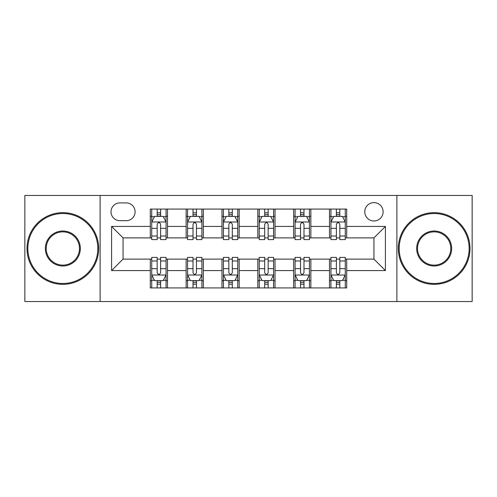 <?xml version="1.0" encoding="UTF-8"?>
<svg xmlns="http://www.w3.org/2000/svg" width="497" height="497" viewBox="0 0 497 497"><rect width="100%" height="100%" fill="white"/><g stroke="black" fill="none" stroke-linecap="round" stroke-linejoin="round"><path stroke-width="0.75" d="M373.943 202.621A9.176 9.176 0 0 0 364.767 211.797A9.176 9.176 0 0 0 373.943 220.972A9.176 9.176 0 0 0 383.119 211.797A9.176 9.176 0 0 0 373.943 202.621M396.886 301.542L472.15 301.542L472.15 195.458L396.886 195.458L396.886 301.542L100.114 301.542L100.114 195.458L24.85 195.458L24.85 301.542L100.114 301.542M119.901 220.687L126.207 220.687A8.89 8.89 0 0 0 135.097 211.797A8.89 8.89 0 0 0 126.207 202.913L119.901 202.913A8.89 8.89 0 0 0 111.011 211.797A8.89 8.89 0 0 0 119.901 220.687M396.886 195.458L100.114 195.458M150.293 270.579L111.589 270.579L111.589 226.421L150.293 226.421L150.293 237.889L123.057 237.889L123.057 259.111L150.293 259.111L150.293 287.925L346.707 287.925L346.707 259.111L373.943 259.111L373.943 237.889L346.707 237.889L346.707 226.421L385.411 226.421L385.411 270.579L346.707 270.579M346.707 226.421L346.707 209.075L150.293 209.075L150.293 226.421M329.499 209.075L329.499 237.889L330.934 237.889M336.382 237.889L339.824 237.889M345.272 237.889L346.707 237.889M329.499 237.889L309.432 237.889M293.659 209.075L293.659 237.889L295.094 237.889M300.542 237.889L303.984 237.889M293.659 237.889L273.586 237.889M257.819 209.075L257.819 237.889L259.254 237.889M264.702 237.889L268.144 237.889M257.819 237.889L237.746 237.889M221.979 209.075L221.979 237.889L223.414 237.889M228.856 237.889L232.298 237.889M221.979 237.889L201.906 237.889M186.139 209.075L186.139 237.889L187.568 237.889M193.016 237.889L196.458 237.889M186.139 237.889L166.066 237.889M150.293 237.889L151.728 237.889M157.176 237.889L160.618 237.889M150.293 259.111L151.728 259.111M157.176 259.111L160.618 259.111M166.066 259.111L167.501 259.111L167.501 287.925M187.568 259.111L167.501 259.111M193.016 259.111L196.458 259.111M201.906 259.111L203.341 259.111L203.341 287.925M223.414 259.111L203.341 259.111M228.856 259.111L232.298 259.111M237.746 259.111L239.181 259.111L239.181 287.925M259.254 259.111L239.181 259.111M264.702 259.111L268.144 259.111M273.586 259.111L275.021 259.111L275.021 287.925M295.094 259.111L275.021 259.111M300.542 259.111L303.984 259.111M309.432 259.111L310.861 259.111L310.861 287.925M330.934 259.111L310.861 259.111M336.382 259.111L339.824 259.111M345.272 259.111L346.707 259.111M167.501 209.075L167.501 237.889M150.293 216.245L151.728 216.245M157.176 216.245L160.618 216.245M166.066 216.245L167.501 216.245M150.293 280.755L151.728 280.755M157.176 280.755L160.618 280.755M166.066 280.755L167.501 280.755M186.139 259.111L186.139 287.925M203.341 209.075L203.341 237.889M186.139 216.245L187.568 216.245M193.016 216.245L196.458 216.245M201.906 216.245L203.341 216.245M186.139 280.755L187.568 280.755M193.016 280.755L196.458 280.755M201.906 280.755L203.341 280.755M221.979 259.111L221.979 287.925M221.979 280.755L223.414 280.755M228.856 280.755L232.298 280.755M237.746 280.755L239.181 280.755M239.181 209.075L239.181 237.889M221.979 216.245L223.414 216.245M228.856 216.245L232.298 216.245M237.746 216.245L239.181 216.245M257.819 259.111L257.819 287.925M257.819 280.755L259.254 280.755M264.702 280.755L268.144 280.755M273.586 280.755L275.021 280.755M275.021 209.075L275.021 237.889M257.819 216.245L259.254 216.245M264.702 216.245L268.144 216.245M273.586 216.245L275.021 216.245M293.659 259.111L293.659 287.925M293.659 280.755L295.094 280.755M300.542 280.755L303.984 280.755M309.432 280.755L310.861 280.755M310.861 209.075L310.861 237.889M293.659 216.245L295.094 216.245M300.542 216.245L303.984 216.245M309.432 216.245L310.861 216.245M329.499 259.111L329.499 287.925M329.499 280.755L330.934 280.755M336.382 280.755L339.824 280.755M345.272 280.755L346.707 280.755M329.499 216.245L330.934 216.245M336.382 216.245L339.824 216.245M345.272 216.245L346.707 216.245M123.057 237.889L111.589 226.421M123.057 259.111L111.589 270.579M385.411 226.421L373.943 237.889M385.411 270.579L373.943 259.111M160.618 212.803L157.176 212.803M166.066 236.019L160.618 236.019L160.618 239.61L166.066 239.61L166.066 222.122L163.196 216.388L154.598 216.388L151.728 222.122L151.728 239.61L157.176 239.61L157.176 236.019L151.728 236.019M151.728 222.122L151.728 209.075M166.066 222.122L166.066 209.075M157.176 216.388L157.176 209.075M160.618 209.075L160.618 216.388M160.618 236.019L160.618 224.271C159.469 222.06 158.326 222.06 157.176 224.271L157.176 236.019M157.176 284.197L160.618 284.197M151.728 260.981L157.176 260.981L157.176 257.39L151.728 257.39L151.728 274.878L154.598 280.612L163.196 280.612L166.066 274.878L166.066 257.39L160.618 257.39L160.618 260.981L166.066 260.981M166.066 274.878L166.066 287.925M151.728 274.878L151.728 287.925M160.618 280.612L160.618 287.925M157.176 287.925L157.176 280.612M157.176 260.981L157.176 272.729C158.319 274.94 159.469 274.94 160.618 272.729L160.618 260.981M196.458 212.803L193.016 212.803M201.906 236.019L196.458 236.019L196.458 239.61L201.906 239.61L201.906 222.122L199.036 216.388L190.438 216.388L187.568 222.122L187.568 239.61L193.016 239.61L193.016 236.019L187.568 236.019M187.568 222.122L187.568 209.075M201.906 222.122L201.906 209.075M193.016 216.388L193.016 209.075M196.458 209.075L196.458 216.388M196.458 236.019L196.458 224.271C195.315 222.06 194.165 222.06 193.016 224.271L193.016 236.019M232.298 212.803L228.856 212.803M237.746 236.019L232.298 236.019L232.298 239.61L237.746 239.61L237.746 222.122L234.882 216.388L226.278 216.388L223.414 222.122L223.414 239.61L228.856 239.61L228.856 236.019L223.414 236.019M223.414 222.122L223.414 209.075M237.746 222.122L237.746 209.075M228.856 216.388L228.856 209.075M232.298 209.075L232.298 216.388M232.298 236.019L232.298 224.271C231.155 222.06 230.005 222.06 228.856 224.271L228.856 236.019M268.144 212.803L264.702 212.803M273.586 236.019L268.144 236.019L268.144 239.61L273.586 239.61L273.586 222.122L270.722 216.388L262.118 216.388L259.254 222.122L259.254 239.61L264.702 239.61L264.702 236.019L259.254 236.019M259.254 222.122L259.254 209.075M273.586 222.122L273.586 209.075M264.702 216.388L264.702 209.075M268.144 209.075L268.144 216.388M268.144 236.019L268.144 224.271C266.995 222.06 265.852 222.06 264.702 224.271L264.702 236.019M193.016 284.197L196.458 284.197M187.568 260.981L193.016 260.981L193.016 257.39L187.568 257.39L187.568 274.878L190.438 280.612L199.036 280.612L201.906 274.878L201.906 257.39L196.458 257.39L196.458 260.981L201.906 260.981M201.906 274.878L201.906 287.925M187.568 274.878L187.568 287.925M196.458 280.612L196.458 287.925M193.016 287.925L193.016 280.612M193.016 260.981L193.016 272.729C194.165 274.94 195.309 274.94 196.458 272.729L196.458 260.981M228.856 284.197L232.298 284.197M223.414 260.981L228.856 260.981L228.856 257.39L223.414 257.39L223.414 274.878L226.278 280.612L234.882 280.612L237.746 274.878L237.746 257.39L232.298 257.39L232.298 260.981L237.746 260.981M237.746 274.878L237.746 287.925M223.414 274.878L223.414 287.925M232.298 280.612L232.298 287.925M228.856 287.925L228.856 280.612M228.856 260.981L228.856 272.729C230.005 274.94 231.148 274.94 232.298 272.729L232.298 260.981M264.702 284.197L268.144 284.197M259.254 260.981L264.702 260.981L264.702 257.39L259.254 257.39L259.254 274.878L262.118 280.612L270.722 280.612L273.586 274.878L273.586 257.39L268.144 257.39L268.144 260.981L273.586 260.981M273.586 274.878L273.586 287.925M259.254 274.878L259.254 287.925M268.144 280.612L268.144 287.925M264.702 287.925L264.702 280.612M264.702 260.981L264.702 272.729C265.845 274.94 266.995 274.94 268.144 272.729L268.144 260.981M303.984 212.803L300.542 212.803M309.432 236.019L303.984 236.019L303.984 239.61L309.432 239.61L309.432 222.122L306.562 216.388L297.964 216.388L295.094 222.122L295.094 239.61L300.542 239.61L300.542 236.019L295.094 236.019M295.094 222.122L295.094 209.075M309.432 222.122L309.432 209.075M300.542 216.388L300.542 209.075M303.984 209.075L303.984 216.388M303.984 236.019L303.984 224.271C302.835 222.06 301.691 222.06 300.542 224.271L300.542 236.019M300.542 284.197L303.984 284.197M295.094 260.981L300.542 260.981L300.542 257.39L295.094 257.39L295.094 274.878L297.964 280.612L306.562 280.612L309.432 274.878L309.432 257.39L303.984 257.39L303.984 260.981L309.432 260.981M309.432 274.878L309.432 287.925M295.094 274.878L295.094 287.925M303.984 280.612L303.984 287.925M300.542 287.925L300.542 280.612M300.542 260.981L300.542 272.729C301.685 274.94 302.835 274.94 303.984 272.729L303.984 260.981M62.839 213.517A34.983 34.983 0 0 0 27.863 248.5A34.983 34.983 0 0 0 62.839 283.483A34.983 34.983 0 0 0 97.822 248.5A34.983 34.983 0 0 0 62.839 213.517M62.839 284.34A35.84 35.84 0 0 1 27 248.5A35.84 35.84 0 0 1 62.839 212.66A35.84 35.84 0 0 1 98.686 248.5A35.84 35.84 0 0 1 62.839 284.34M62.839 231.012A17.488 17.488 0 0 1 80.334 248.5A17.488 17.488 0 0 1 62.839 265.988A17.488 17.488 0 0 1 45.351 248.5A17.488 17.488 0 0 1 62.839 231.012M62.839 265.131A16.631 16.631 0 0 0 79.47 248.5A16.631 16.631 0 0 0 62.839 231.869A16.631 16.631 0 0 0 46.209 248.5A16.631 16.631 0 0 0 62.839 265.131M434.161 213.517A34.983 34.983 0 0 0 399.178 248.5A34.983 34.983 0 0 0 434.161 283.483A34.983 34.983 0 0 0 469.137 248.5A34.983 34.983 0 0 0 434.161 213.517M434.161 284.34A35.84 35.84 0 0 1 398.314 248.5A35.84 35.84 0 0 1 434.161 212.66A35.84 35.84 0 0 1 470 248.5A35.84 35.84 0 0 1 434.161 284.34M434.161 231.012A17.488 17.488 0 0 1 451.649 248.5A17.488 17.488 0 0 1 434.161 265.988A17.488 17.488 0 0 1 416.666 248.5A17.488 17.488 0 0 1 434.161 231.012M434.161 265.131A16.631 16.631 0 0 0 450.791 248.5A16.631 16.631 0 0 0 434.161 231.869A16.631 16.631 0 0 0 417.53 248.5A16.631 16.631 0 0 0 434.161 265.131M339.824 212.803L336.382 212.803M345.272 236.019L339.824 236.019L339.824 239.61L345.272 239.61L345.272 222.122L342.402 216.388L333.804 216.388L330.934 222.122L330.934 239.61L336.382 239.61L336.382 236.019L330.934 236.019M330.934 222.122L330.934 209.075M345.272 222.122L345.272 209.075M336.382 216.388L336.382 209.075M339.824 209.075L339.824 216.388M339.824 236.019L339.824 224.271C338.681 222.06 337.531 222.06 336.382 224.271L336.382 236.019M336.382 284.197L339.824 284.197M330.934 260.981L336.382 260.981L336.382 257.39L330.934 257.39L330.934 274.878L333.804 280.612L342.402 280.612L345.272 274.878L345.272 257.39L339.824 257.39L339.824 260.981L345.272 260.981M345.272 274.878L345.272 287.925M330.934 274.878L330.934 287.925M339.824 280.612L339.824 287.925M336.382 287.925L336.382 280.612M336.382 260.981L336.382 272.729C337.531 274.94 338.674 274.94 339.824 272.729L339.824 260.981M186.139 270.579L167.501 270.579M186.139 226.421L167.501 226.421M221.979 226.421L203.341 226.421M221.979 270.579L203.341 270.579M257.819 226.421L239.181 226.421M257.819 270.579L239.181 270.579M293.659 226.421L275.021 226.421M293.659 270.579L275.021 270.579M329.499 226.421L310.861 226.421M329.499 270.579L310.861 270.579M165.992 221.979L151.802 221.979M151.728 216.729L154.424 216.729M163.37 216.729L166.066 216.729M157.176 228.328L151.728 228.328M166.066 228.328L160.618 228.328M160.618 214.629L157.176 214.629M151.802 275.021L165.992 275.021M166.066 280.271L163.37 280.271M154.424 280.271L151.728 280.271M160.618 268.672L166.066 268.672M151.728 268.672L157.176 268.672M157.176 282.371L160.618 282.371M201.832 221.979L187.642 221.979M187.568 216.729L190.264 216.729M199.21 216.729L201.906 216.729M193.016 228.328L187.568 228.328M201.906 228.328L196.458 228.328M196.458 214.629L193.016 214.629M237.678 221.979L223.482 221.979M223.414 216.729L226.104 216.729M235.05 216.729L237.746 216.729M228.856 228.328L223.414 228.328M237.746 228.328L232.298 228.328M232.298 214.629L228.856 214.629M273.518 221.979L259.322 221.979M259.254 216.729L261.95 216.729M270.896 216.729L273.586 216.729M264.702 228.328L259.254 228.328M273.586 228.328L268.144 228.328M268.144 214.629L264.702 214.629M187.642 275.021L201.832 275.021M201.906 280.271L199.21 280.271M190.264 280.271L187.568 280.271M196.458 268.672L201.906 268.672M187.568 268.672L193.016 268.672M193.016 282.371L196.458 282.371M223.482 275.021L237.678 275.021M237.746 280.271L235.05 280.271M226.104 280.271L223.414 280.271M232.298 268.672L237.746 268.672M223.414 268.672L228.856 268.672M228.856 282.371L232.298 282.371M259.322 275.021L273.518 275.021M273.586 280.271L270.896 280.271M261.95 280.271L259.254 280.271M268.144 268.672L273.586 268.672M259.254 268.672L264.702 268.672M264.702 282.371L268.144 282.371M309.358 221.979L295.168 221.979M295.094 216.729L297.79 216.729M306.736 216.729L309.432 216.729M300.542 228.328L295.094 228.328M309.432 228.328L303.984 228.328M303.984 214.629L300.542 214.629M295.168 275.021L309.358 275.021M309.432 280.271L306.736 280.271M297.79 280.271L295.094 280.271M303.984 268.672L309.432 268.672M295.094 268.672L300.542 268.672M300.542 282.371L303.984 282.371M345.198 221.979L331.008 221.979M330.934 216.729L333.63 216.729M342.576 216.729L345.272 216.729M336.382 228.328L330.934 228.328M345.272 228.328L339.824 228.328M339.824 214.629L336.382 214.629M331.008 275.021L345.198 275.021M345.272 280.271L342.576 280.271M333.63 280.271L330.934 280.271M339.824 268.672L345.272 268.672M330.934 268.672L336.382 268.672M336.382 282.371L339.824 282.371"/></g></svg>
